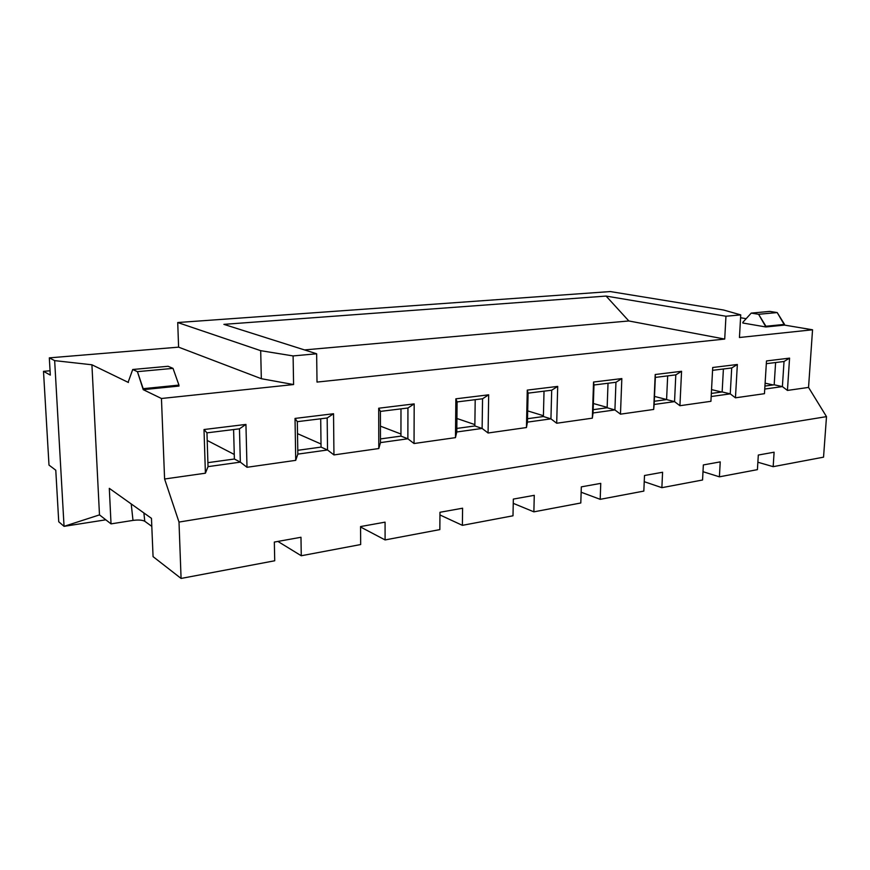 <?xml version="1.0" encoding="UTF-8"?>
<svg xmlns="http://www.w3.org/2000/svg" width="870" height="870" viewBox="0 0 870 870"><rect width="100%" height="100%" fill="white"/><g stroke="black" fill="none" stroke-linecap="round" stroke-linejoin="round"><path stroke-width="1.3" d="M105.803 519.814L64.054 526.35L58.736 521.761L55.778 470.213L58.736 521.761L64.054 526.35L105.803 519.814M99.484 514.888L64.054 526.35L54.658 360.626L91.915 364.78L128.434 382.485L91.915 364.78L99.484 514.888L111.034 523.881L99.484 514.888L91.915 364.78L54.658 360.626L49.318 357.864L54.658 360.626L64.054 526.35L99.484 514.888M360.669 544.544L301.27 555.756L277.878 541.423L301.27 555.756L360.669 544.544L360.571 526.557L385.073 522.152L385.095 539.933L360.571 527.013L385.095 539.933L439.839 529.602L385.095 539.933L385.073 522.152L360.571 526.557L360.669 544.544M512.995 515.79L462.383 525.339L439.959 514.964L462.383 525.339L512.995 515.79L513.333 499.086L534.267 495.324L533.875 511.843L513.246 503.338L533.875 511.843L580.801 502.99L533.875 511.843L534.267 495.324L513.333 499.086L512.995 515.79M643.833 491.093L600.191 499.326L581.149 492.224L600.191 499.326L643.833 491.093L644.496 475.509L662.581 472.258L661.874 487.678L644.224 481.675L661.874 487.678L702.558 480.001L661.874 487.678L662.581 472.258L644.496 475.509L643.833 491.093M757.411 469.648L719.403 476.825L702.993 471.692L719.403 476.825L757.411 469.648L758.314 455.043L774.104 452.204L773.169 466.668L757.868 462.231L773.169 466.668L823.542 457.163L773.169 466.668L774.104 452.204L758.314 455.043L757.411 469.648M724.71 339.061L628.836 320.965L304.522 349.925L628.836 320.965L724.71 339.061L317.017 382.082L724.71 339.061L725.961 316.234L724.71 339.061M161.45 398.493L293.581 384.551L261.326 378.7L178.6 347.152L49.318 357.864L50.308 375.101L43.5 371.338L50.058 370.761L43.5 371.338L50.308 375.101L49.318 357.864L178.6 347.152L177.719 322.531L610.294 291.559L723.655 310.035L740.74 314.886L725.961 316.234L606.096 296.072L628.836 320.965L606.096 296.072L725.961 316.234L740.74 314.886L739.446 337.506L812.547 329.784L784.501 325.097L765.883 326.968L742.806 323.009L765.883 326.968L758.596 314.287L751.234 313.102L742.85 322.313L751.234 313.102L758.596 314.287L777.204 312.569L784.501 325.097L812.547 329.784L808.545 387.422L826.5 416.632L823.542 457.163L826.5 416.632L179.002 522.065L164.593 479L161.45 398.493L143.224 389.662L161.45 398.493L164.593 479L205.407 473.204L204.004 429.53L245.938 424.419L247.004 467.288L295.724 460.35L295.028 418.426L333.536 413.739L333.949 454.923L378.798 448.539L378.7 408.226L414.185 403.897L414.044 443.526L455.467 437.632L455.869 398.819L488.679 394.817L488.07 432.999L526.448 427.54L527.274 390.108L557.703 386.4L556.691 423.244L592.339 418.165L593.547 382.028L621.832 378.58L620.473 414.163L653.674 409.444L655.208 374.513L681.569 371.294L679.916 405.714L710.92 401.309L712.715 367.499L737.358 364.486L735.444 397.818L764.458 393.686L766.492 360.941L789.568 358.125L787.437 390.423L808.545 387.422L812.547 329.784L739.446 337.506L740.74 314.886L723.655 310.035L610.294 291.559L177.719 322.531L260.695 350.675L293.103 355.928L293.581 384.551L161.45 398.493M178.981 386.062L143.224 389.662L137.427 371.653L132.719 369.5L128.39 381.538L132.719 369.5L137.427 371.653L173.021 368.369L178.937 385.095L143.18 388.683L143.224 389.662L178.981 386.062L178.937 385.095L178.981 386.062M274.724 560.769L181.08 578.441L153.066 556.626L181.08 578.441L179.002 522.065L181.08 578.441L274.724 560.769L274.333 542.064L300.976 537.269L301.27 555.756L300.976 537.269L274.333 542.064L274.724 560.769M132.99 520.401L111.034 523.881L109.305 488.342L151.467 518.346L153.066 556.626L151.467 518.346L109.305 488.342L111.034 523.881L132.99 520.401L131.218 503.926L132.99 520.401C138.417 519.716 142.343 519.999 144.768 521.26C142.343 519.999 138.417 519.716 132.99 520.401M151.804 526.372L144.768 521.26L151.804 526.372M746.155 318.681L740.577 317.746L746.155 318.681M769.819 311.406L777.204 312.569L769.819 311.406L751.234 313.102L769.819 311.406M234.389 459.012L233.595 429.552L234.389 459.012L240.337 462.133L208.028 466.635L205.407 473.204L164.593 479L179.002 522.065L826.5 416.632L808.545 387.422L787.437 390.423L782.391 386.595L764.752 389.053L782.391 386.595L784.022 361.496L766.329 363.682L784.022 361.496L789.568 358.125L766.492 360.941L764.458 393.686L735.444 397.818L730.245 393.86L711.171 396.524L730.245 393.86L731.703 367.966L712.573 370.326L731.703 367.966L737.358 364.486L712.715 367.499L710.92 401.309L679.916 405.714L674.544 401.625L654.142 404.474L653.674 409.444L620.473 414.163L614.916 409.933L593.046 412.978L592.339 418.165L556.691 423.244L550.938 418.851L527.438 422.124L526.448 427.54L488.07 432.999L482.121 428.442L456.783 431.977L455.467 437.632L414.044 443.526L407.867 438.784L380.484 442.602L378.798 448.539L333.949 454.923L327.533 449.986L297.844 454.118L295.724 460.35L247.004 467.288L240.337 462.133L239.467 428.823L206.962 432.847L208.028 466.635L240.337 462.133L234.389 459.012L207.897 462.655L234.389 459.012M234.269 454.455L207.201 440.448L234.269 454.455M317.017 382.082L316.647 353.775L293.103 355.928L316.647 353.775L223.884 324.358L606.096 296.072L223.884 324.358L316.647 353.775L317.017 382.082M48.992 465.091L43.5 371.338L48.992 465.091L55.778 470.213L48.992 465.091M321.052 447.104L320.704 418.774L321.052 447.104L327.533 449.986L327.174 417.981L297.312 421.667L297.844 454.118L327.533 449.986L321.052 447.104L297.779 450.301L321.052 447.104M321.019 444.004L297.507 433.651L321.019 444.004M400.95 436.109L400.983 408.856L400.95 436.109L407.867 438.784L407.943 407.997L380.418 411.401L380.484 442.602L407.867 438.784L400.95 436.109L380.473 438.926L400.95 436.109M400.961 434.032L380.451 426.159L400.961 434.032M474.846 425.952L475.205 399.678L474.846 425.952L482.121 428.442L482.556 398.764L457.098 401.918L456.783 431.977L482.121 428.442L474.846 425.952L456.815 428.431L474.846 425.952M474.868 424.603L456.924 418.492L474.868 424.603M543.391 416.523L544.022 391.163L543.391 416.523L550.938 418.851L551.7 390.217L528.09 393.142L527.438 422.124L550.938 418.851L543.391 416.523L527.514 418.709L543.391 416.523M543.413 415.719L527.688 410.901L543.413 415.719M607.14 407.758L608.021 383.257L607.14 407.758L614.916 409.933L615.949 382.278L593.982 384.986L593.046 412.978L614.916 409.933L607.14 407.758L593.155 409.683L607.14 407.758M607.151 407.367L593.362 403.517L607.151 407.367M666.583 399.591L667.671 375.883L666.583 399.591L674.544 401.625L675.805 374.872L655.327 377.406L654.142 404.474L674.544 401.625L666.583 399.591L654.283 401.277L666.583 399.591M666.583 399.504L654.49 396.415L666.583 399.504M722.143 391.946L723.405 368.989L722.143 391.946L730.245 393.86L722.143 391.946L711.334 393.436L722.143 391.946M721.687 392.011L711.54 389.619L721.687 392.011M774.18 384.79L775.605 362.54L774.18 384.79L782.391 386.595L774.18 384.79L764.937 386.062L774.18 384.79M773.147 384.931L765.111 383.17L773.147 384.931M439.839 529.602L439.97 512.278L462.59 508.21L462.383 525.339L462.59 508.21L439.97 512.278L439.839 529.602M580.801 502.99L581.323 486.863L600.757 483.372L600.191 499.326L600.757 483.372L581.323 486.863L580.801 502.99M702.558 480.001L703.351 464.928L720.229 461.883L719.403 476.825L720.229 461.883L703.351 464.928L702.558 480.001M789.568 358.125L784.022 361.496L782.391 386.595L787.437 390.423L789.568 358.125M737.358 364.486L731.703 367.966L730.245 393.86L735.444 397.818L737.358 364.486M675.805 374.872L681.569 371.294L655.208 374.513L655.327 377.406L675.805 374.872L674.544 401.625L679.916 405.714L681.569 371.294L675.805 374.872M655.327 377.406L653.674 409.444L655.327 377.406M615.949 382.278L621.832 378.58L593.547 382.028L593.982 384.986L615.949 382.278L614.916 409.933L620.473 414.163L621.832 378.58L615.949 382.278M593.982 384.986L593.547 382.028L592.339 418.165L593.982 384.986M551.7 390.217L557.703 386.4L527.274 390.108L528.09 393.142L551.7 390.217L550.938 418.851L556.691 423.244L557.703 386.4L551.7 390.217M528.09 393.142L527.274 390.108L526.448 427.54L527.438 422.124L528.09 393.142M482.556 398.764L488.679 394.817L455.869 398.819L457.098 401.918L482.556 398.764L482.121 428.442L488.07 432.999L488.679 394.817L482.556 398.764M457.098 401.918L455.869 398.819L455.467 437.632L456.783 431.977L457.098 401.918M407.943 407.997L414.185 403.897L378.7 408.226L380.418 411.401L407.943 407.997L407.867 438.784L414.044 443.526L414.185 403.897L407.943 407.997M380.418 411.401L378.7 408.226L378.798 448.539L380.484 442.602L380.418 411.401M327.174 417.981L333.536 413.739L295.028 418.426L297.312 421.667L327.174 417.981L327.533 449.986L333.949 454.923L333.536 413.739L327.174 417.981M297.312 421.667L295.028 418.426L295.724 460.35L297.844 454.118L297.312 421.667M239.467 428.823L245.938 424.419L204.004 429.53L206.962 432.847L239.467 428.823L240.337 462.133L247.004 467.288L245.938 424.419L239.467 428.823M206.962 432.847L204.004 429.53L205.407 473.204L208.028 466.635L206.962 432.847M143.887 512.952L144.768 521.26L143.887 512.952M784.501 325.097L784.544 324.39L765.926 326.261L765.883 326.968L784.501 325.097M758.596 314.287L765.926 326.261L784.544 324.39L777.204 312.569L758.596 314.287M168.084 366.281L173.021 368.369L168.084 366.281L132.719 369.5L168.084 366.281M137.427 371.653L143.18 388.683L178.937 385.095L173.021 368.369L137.427 371.653M261.326 378.7L293.581 384.551L293.103 355.928L260.695 350.675L261.326 378.7L260.695 350.675L177.719 322.531L178.6 347.152L261.326 378.7"/></g></svg>
